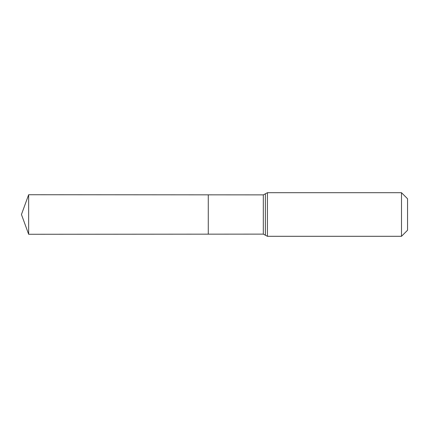 <?xml version="1.0" encoding="UTF-8"?>
<svg xmlns="http://www.w3.org/2000/svg" width="429" height="429" viewBox="0 0 429 429"><rect width="100%" height="100%" fill="white"/><g stroke="black" fill="none" stroke-linecap="round" stroke-linejoin="round"><path stroke-width="0.64" d="M208.274 234.159L208.274 194.841L208.274 234.159L28.646 234.272L28.646 194.728L263.32 194.873L263.32 234.127L208.274 234.159M401.496 192.701L401.496 236.299L407.55 230.239L407.55 198.761L401.496 192.701L267.433 192.701L267.433 236.299L265.385 235.226L265.385 193.774L265.369 235.199L263.32 234.127M265.369 193.801L263.32 194.873M267.433 192.701L265.385 193.774M401.496 236.299L267.433 236.299M28.646 194.728L21.45 214.5L28.646 234.272"/></g></svg>
